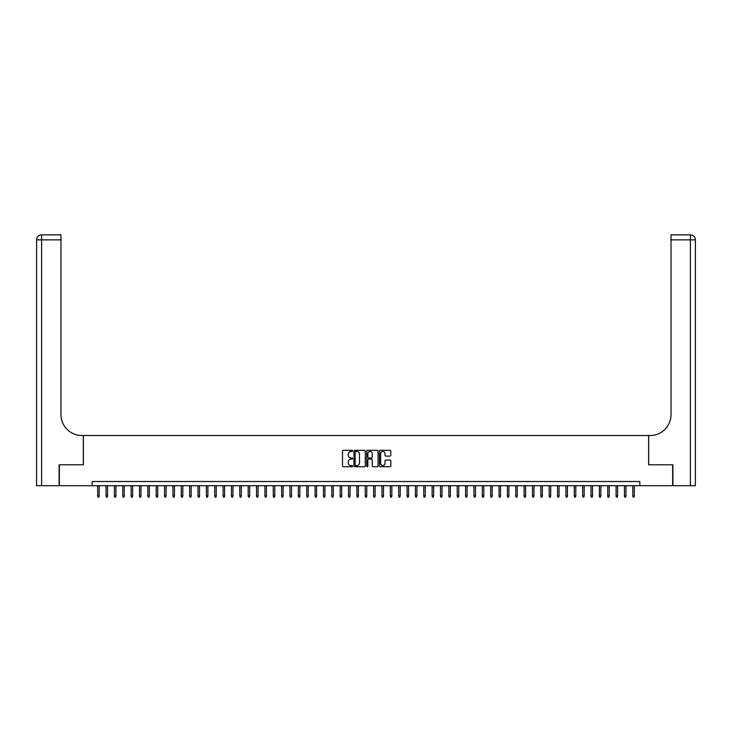 <?xml version="1.0" encoding="UTF-8"?>
<svg xmlns="http://www.w3.org/2000/svg" width="732" height="732" viewBox="0 0 732 732"><rect width="100%" height="100%" fill="white"/><g stroke="black" fill="none" stroke-linecap="round" stroke-linejoin="round"><path stroke-width="1.1" d="M352.623 450.885A0.576 0.576 0 0 0 352.046 450.308L343.326 450.308A0.824 0.824 0 0 0 342.503 451.132L342.503 465.909A0.824 0.824 0 0 0 343.326 466.723L352.046 466.723A0.576 0.576 0 0 0 352.623 466.156A0.576 0.576 0 0 0 352.046 465.579L350.921 465.579A2.626 2.626 0 0 1 348.295 462.953L348.295 461.718A2.626 2.626 0 0 1 350.921 459.092L352.046 459.092A0.576 0.576 0 0 0 352.623 458.516A0.576 0.576 0 0 0 352.046 457.948L350.921 457.948A2.626 2.626 0 0 1 348.295 455.322L348.295 454.087A2.626 2.626 0 0 1 350.921 451.461L352.046 451.461A0.576 0.576 0 0 0 352.623 450.885M389.982 456.1A0.824 0.824 0 0 0 390.806 455.277L390.806 451.132A0.824 0.824 0 0 0 389.982 450.308L380.301 450.308A0.824 0.824 0 0 0 379.478 451.132L379.478 465.909A0.824 0.824 0 0 0 380.301 466.723L389.982 466.723A0.824 0.824 0 0 0 390.806 465.909L390.806 460.904A0.824 0.824 0 0 0 389.982 460.08L385.837 460.08A0.824 0.824 0 0 0 385.023 460.904L385.023 463.383A2.196 2.196 0 0 1 382.827 465.579A2.196 2.196 0 0 1 380.631 463.383L380.631 453.657A2.196 2.196 0 0 1 382.827 451.461A2.196 2.196 0 0 1 385.023 453.657L385.023 455.277A0.824 0.824 0 0 0 385.837 456.1L389.982 456.1M92.159 485.691L59.347 485.691L59.347 464.793L83.384 464.793L83.384 435.522L648.616 435.522L648.616 464.793L672.653 464.793L672.653 485.691L639.841 485.691L639.841 481.51L92.159 481.51L92.159 485.691L639.841 485.691M365.286 451.132A0.824 0.824 0 0 0 364.463 450.308L354.773 450.308A0.824 0.824 0 0 0 353.959 451.132L353.959 465.909A0.824 0.824 0 0 0 354.773 466.723L364.463 466.723A0.824 0.824 0 0 0 365.286 465.909L365.286 451.132M367.537 450.308L377.227 450.308A0.824 0.824 0 0 1 378.041 451.132L378.041 465.909A0.824 0.824 0 0 1 377.227 466.723L373.082 466.723A0.824 0.824 0 0 1 372.259 465.909L372.259 459.916A0.824 0.824 0 0 0 371.435 459.092L368.69 459.092A0.824 0.824 0 0 0 367.867 459.916L367.867 466.156A0.576 0.576 0 0 1 367.29 466.723A0.576 0.576 0 0 1 366.714 466.156L366.714 451.132A0.824 0.824 0 0 1 367.537 450.308M355.679 451.461A0.576 0.576 0 0 0 355.102 452.037L355.102 465.003A0.576 0.576 0 0 0 355.679 465.579L356.868 465.579A2.626 2.626 0 0 0 359.494 462.953L359.494 454.087A2.626 2.626 0 0 0 356.868 451.461L355.679 451.461M372.259 453.694A2.196 2.196 0 0 0 370.063 451.507A2.196 2.196 0 0 0 367.867 453.694L367.867 457.125A0.824 0.824 0 0 0 368.69 457.948L371.435 457.948A0.824 0.824 0 0 0 372.259 457.125L372.259 453.694M99.186 496.058L98.847 497.147L98.015 497.147L97.676 496.058L99.186 496.058L99.186 485.691M97.676 496.058L97.676 485.691M59.091 464.793L83.302 464.793L83.302 435.522L81.874 435.522A20.908 20.908 0 0 1 60.976 414.623L60.976 239.867L41.614 239.867L41.614 485.691L59.091 485.691L59.091 464.793M41.614 485.691L36.6 485.691L36.6 239.867A5.014 5.014 0 0 1 41.614 234.853L60.976 234.853L60.976 239.867M60.976 234.853L41.614 234.853A5.014 5.014 0 0 0 36.6 239.867L41.614 239.867L41.614 234.853M81.874 435.522A20.908 20.908 0 0 1 60.976 414.623M695.4 485.691L695.4 239.867L695.4 485.691L672.909 485.691L672.909 464.793L648.698 464.793L648.698 435.522L650.126 435.522A20.908 20.908 0 0 0 671.024 414.623L671.024 234.853L690.386 234.853L671.024 234.853M690.386 485.691L690.386 239.867L695.4 239.867L695.4 435.522L695.4 239.867A5.014 5.014 0 0 0 690.386 234.853L690.386 239.867L671.024 239.867M650.126 435.522A20.908 20.908 0 0 0 671.024 414.623M107.549 496.058L107.211 497.147L106.378 497.147L106.039 496.058L107.549 496.058L107.549 485.691M106.039 496.058L106.039 485.691M115.912 496.058L115.574 497.147L114.741 497.147L114.402 496.058L115.912 496.058L115.912 485.691M114.402 496.058L114.402 485.691M124.266 496.058L123.937 497.147L123.095 497.147L122.766 496.058L124.266 496.058L124.266 485.691M122.766 496.058L122.766 485.691M132.629 496.058L132.3 497.147L131.458 497.147L131.129 496.058L132.629 496.058L132.629 485.691M131.129 496.058L131.129 485.691M140.992 496.058L140.663 497.147L139.821 497.147L139.492 496.058L140.992 496.058L140.992 485.691M139.492 496.058L139.492 485.691M149.355 496.058L149.017 497.147L148.184 497.147L147.846 496.058L149.355 496.058L149.355 485.691M147.846 496.058L147.846 485.691M157.719 496.058L157.38 497.147L156.547 497.147L156.209 496.058L157.719 496.058L157.719 485.691M156.209 496.058L156.209 485.691M166.082 496.058L165.743 497.147L164.91 497.147L164.572 496.058L166.082 496.058L166.082 485.691M164.572 496.058L164.572 485.691M174.436 496.058L174.106 497.147L173.264 497.147L172.935 496.058L174.436 496.058L174.436 485.691M172.935 496.058L172.935 485.691M182.799 496.058L182.469 497.147L181.627 497.147L181.298 496.058L182.799 496.058L182.799 485.691M181.298 496.058L181.298 485.691M191.162 496.058L190.823 497.147L189.991 497.147L189.661 496.058L191.162 496.058L191.162 485.691M189.661 496.058L189.661 485.691M199.525 496.058L199.186 497.147L198.354 497.147L198.015 496.058L199.525 496.058L199.525 485.691M198.015 496.058L198.015 485.691M207.888 496.058L207.549 497.147L206.717 497.147L206.378 496.058L207.888 496.058L207.888 485.691M206.378 496.058L206.378 485.691M216.242 496.058L215.913 497.147L215.08 497.147L214.741 496.058L216.242 496.058L216.242 485.691M214.741 496.058L214.741 485.691M224.605 496.058L224.276 497.147L223.434 497.147L223.104 496.058L224.605 496.058L224.605 485.691M223.104 496.058L223.104 485.691M232.968 496.058L232.639 497.147L231.797 497.147L231.468 496.058L232.968 496.058L232.968 485.691M231.468 496.058L231.468 485.691M241.331 496.058L240.993 497.147L240.16 497.147L239.822 496.058L241.331 496.058L241.331 485.691M239.822 496.058L239.822 485.691M249.694 496.058L249.356 497.147L248.523 497.147L248.185 496.058L249.694 496.058L249.694 485.691M248.185 496.058L248.185 485.691M258.057 496.058L257.719 497.147L256.886 497.147L256.548 496.058L258.057 496.058L258.057 485.691M256.548 496.058L256.548 485.691M266.411 496.058L266.082 497.147L265.24 497.147L264.911 496.058L266.411 496.058L266.411 485.691M264.911 496.058L264.911 485.691M274.775 496.058L274.445 497.147L273.603 497.147L273.274 496.058L274.775 496.058L274.775 485.691M273.274 496.058L273.274 485.691M283.138 496.058L282.799 497.147L281.966 497.147L281.637 496.058L283.138 496.058L283.138 485.691M281.637 496.058L281.637 485.691M291.501 496.058L291.162 497.147L290.329 497.147L289.991 496.058L291.501 496.058L291.501 485.691M289.991 496.058L289.991 485.691M299.864 496.058L299.525 497.147L298.693 497.147L298.354 496.058L299.864 496.058L299.864 485.691M298.354 496.058L298.354 485.691M308.218 496.058L307.888 497.147L307.056 497.147L306.717 496.058L308.218 496.058L308.218 485.691M306.717 496.058L306.717 485.691M316.581 496.058L316.251 497.147L315.41 497.147L315.08 496.058L316.581 496.058L316.581 485.691M315.08 496.058L315.08 485.691M324.944 496.058L324.615 497.147L323.773 497.147L323.443 496.058L324.944 496.058L324.944 485.691M323.443 496.058L323.443 485.691M333.307 496.058L332.969 497.147L332.136 497.147L331.797 496.058L333.307 496.058L333.307 485.691M331.797 496.058L331.797 485.691M341.67 496.058L341.332 497.147L340.499 497.147L340.16 496.058L341.67 496.058L341.67 485.691M340.16 496.058L340.16 485.691M350.033 496.058L349.695 497.147L348.862 497.147L348.524 496.058L350.033 496.058L350.033 485.691M348.524 496.058L348.524 485.691M358.387 496.058L358.058 497.147L357.216 497.147L356.887 496.058L358.387 496.058L358.387 485.691M356.887 496.058L356.887 485.691M366.75 496.058L366.421 497.147L365.579 497.147L365.25 496.058L366.75 496.058L366.75 485.691M365.25 496.058L365.25 485.691M375.113 496.058L374.784 497.147L373.942 497.147L373.613 496.058L375.113 496.058L375.113 485.691M373.613 496.058L373.613 485.691M383.477 496.058L383.138 497.147L382.305 497.147L381.967 496.058L383.477 496.058L383.477 485.691M381.967 496.058L381.967 485.691M391.84 496.058L391.501 497.147L390.668 497.147L390.33 496.058L391.84 496.058L391.84 485.691M390.33 496.058L390.33 485.691M400.203 496.058L399.864 497.147L399.032 497.147L398.693 496.058L400.203 496.058L400.203 485.691M398.693 496.058L398.693 485.691M408.557 496.058L408.227 497.147L407.385 497.147L407.056 496.058L408.557 496.058L408.557 485.691M407.056 496.058L407.056 485.691M416.92 496.058L416.59 497.147L415.749 497.147L415.419 496.058L416.92 496.058L416.92 485.691M415.419 496.058L415.419 485.691M425.283 496.058L424.944 497.147L424.112 497.147L423.782 496.058L425.283 496.058L425.283 485.691M423.782 496.058L423.782 485.691M433.646 496.058L433.307 497.147L432.475 497.147L432.136 496.058L433.646 496.058L433.646 485.691M432.136 496.058L432.136 485.691M442.009 496.058L441.671 497.147L440.838 497.147L440.499 496.058L442.009 496.058L442.009 485.691M440.499 496.058L440.499 485.691M450.363 496.058L450.034 497.147L449.201 497.147L448.862 496.058L450.363 496.058L450.363 485.691M448.862 496.058L448.862 485.691M458.726 496.058L458.397 497.147L457.555 497.147L457.226 496.058L458.726 496.058L458.726 485.691M457.226 496.058L457.226 485.691M467.089 496.058L466.76 497.147L465.918 497.147L465.589 496.058L467.089 496.058L467.089 485.691M465.589 496.058L465.589 485.691M475.452 496.058L475.114 497.147L474.281 497.147L473.943 496.058L475.452 496.058L475.452 485.691M473.943 496.058L473.943 485.691M483.815 496.058L483.477 497.147L482.644 497.147L482.306 496.058L483.815 496.058L483.815 485.691M482.306 496.058L482.306 485.691M492.178 496.058L491.84 497.147L491.007 497.147L490.669 496.058L492.178 496.058L492.178 485.691M490.669 496.058L490.669 485.691M500.532 496.058L500.203 497.147L499.361 497.147L499.032 496.058L500.532 496.058L500.532 485.691M499.032 496.058L499.032 485.691M508.896 496.058L508.566 497.147L507.724 497.147L507.395 496.058L508.896 496.058L508.896 485.691M507.395 496.058L507.395 485.691M517.259 496.058L516.92 497.147L516.087 497.147L515.758 496.058L517.259 496.058L517.259 485.691M515.758 496.058L515.758 485.691M525.622 496.058L525.283 497.147L524.451 497.147L524.112 496.058L525.622 496.058L525.622 485.691M524.112 496.058L524.112 485.691M533.985 496.058L533.646 497.147L532.814 497.147L532.475 496.058L533.985 496.058L533.985 485.691M532.475 496.058L532.475 485.691M542.339 496.058L542.009 497.147L541.177 497.147L540.838 496.058L542.339 496.058L542.339 485.691M540.838 496.058L540.838 485.691M550.702 496.058L550.373 497.147L549.531 497.147L549.201 496.058L550.702 496.058L550.702 485.691M549.201 496.058L549.201 485.691M559.065 496.058L558.736 497.147L557.894 497.147L557.564 496.058L559.065 496.058L559.065 485.691M557.564 496.058L557.564 485.691M567.428 496.058L567.09 497.147L566.257 497.147L565.918 496.058L567.428 496.058L567.428 485.691M565.918 496.058L565.918 485.691M575.791 496.058L575.453 497.147L574.62 497.147L574.281 496.058L575.791 496.058L575.791 485.691M574.281 496.058L574.281 485.691M584.154 496.058L583.816 497.147L582.983 497.147L582.645 496.058L584.154 496.058L584.154 485.691M582.645 496.058L582.645 485.691M592.508 496.058L592.179 497.147L591.337 497.147L591.008 496.058L592.508 496.058L592.508 485.691M591.008 496.058L591.008 485.691M600.871 496.058L600.542 497.147L599.7 497.147L599.371 496.058L600.871 496.058L600.871 485.691M599.371 496.058L599.371 485.691M609.234 496.058L608.905 497.147L608.063 497.147L607.734 496.058L609.234 496.058L609.234 485.691M607.734 496.058L607.734 485.691M617.598 496.058L617.259 497.147L616.426 497.147L616.088 496.058L617.598 496.058L617.598 485.691M616.088 496.058L616.088 485.691M625.961 496.058L625.622 497.147L624.789 497.147L624.451 496.058L625.961 496.058L625.961 485.691M624.451 496.058L624.451 485.691M634.324 496.058L633.985 497.147L633.153 497.147L632.814 496.058L634.324 496.058L634.324 485.691M632.814 496.058L632.814 485.691"/></g></svg>
